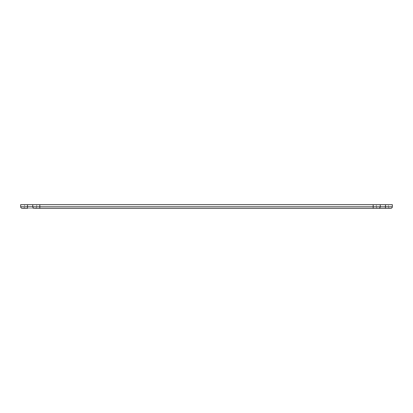 <?xml version="1.0" encoding="UTF-8"?>
<svg xmlns="http://www.w3.org/2000/svg" width="413" height="413" viewBox="0 0 413 413"><rect width="100%" height="100%" fill="white"/><g stroke="black" fill="none" stroke-linecap="round" stroke-linejoin="round"><path stroke-width="0.31" stroke-dasharray="2.06 1.55" d="M36.664 206.789A1.564 1.564 0 0 1 35.1 208.322A1.564 1.564 0 0 0 36.664 206.789L39.829 206.789L36.664 206.789L36.7 204.678L36.664 206.789L24.573 206.789L24.61 204.678L24.573 206.789L27.635 206.789L27.635 204.678L388.39 204.678L24.61 204.678L27.635 204.678L27.635 206.789L36.664 206.789L36.7 204.678L36.664 206.789A1.564 1.564 0 0 1 35.1 208.322A1.564 1.564 0 0 0 36.664 206.789A1.564 1.564 0 0 1 35.1 208.322L22.25 208.322A1.564 1.564 0 0 1 20.686 206.789A1.564 1.564 0 0 0 22.25 208.322M385.443 208.322L378.659 208.322A1.564 1.564 0 0 0 380.223 206.789A1.564 1.564 0 0 1 378.659 208.322A1.564 1.564 0 0 0 380.223 206.789L380.259 204.678L380.223 206.789L385.499 206.789L385.443 208.322L385.365 206.789L385.422 208.322L377.9 208.322A1.564 1.564 0 0 1 376.336 206.789L385.365 206.789L373.171 206.789L373.171 204.678L373.171 206.789L376.336 206.789L376.3 204.678L376.336 206.789A1.564 1.564 0 0 0 377.9 208.322L389.991 208.322A1.564 1.564 0 0 1 388.426 206.789L385.365 206.789L385.365 204.678L385.365 206.789L388.426 206.789L388.39 204.678L388.426 206.789A1.564 1.564 0 0 0 389.991 208.322L390.75 208.322A1.564 1.564 0 0 0 392.314 206.789L392.35 204.678L20.65 204.678M373.171 204.678L373.171 206.789L39.829 206.789L380.223 206.789A1.564 1.564 0 0 1 378.659 208.322L377.9 208.322A1.564 1.564 0 0 1 376.336 206.789A1.564 1.564 0 0 0 377.9 208.322L34.341 208.322A1.564 1.564 0 0 1 32.777 206.789L32.741 204.678M24.573 206.789A1.564 1.564 0 0 1 23.009 208.322A1.564 1.564 0 0 0 24.573 206.789A1.564 1.564 0 0 1 23.009 208.322M39.829 204.678L39.829 206.789L39.829 204.678L39.829 206.789L32.777 206.789A1.564 1.564 0 0 0 34.341 208.322L27.557 208.322L27.635 206.789L27.578 208.322L27.501 206.789L20.686 206.789M32.777 206.789A1.564 1.564 0 0 0 34.341 208.322A1.564 1.564 0 0 1 32.777 206.789L27.501 206.789L27.501 204.678M373.171 208.322L373.171 206.789L373.171 208.322L373.171 206.789L39.829 206.789L39.829 208.322M392.314 206.789L385.499 206.789L385.499 204.678M376.336 206.789A1.564 1.564 0 0 0 377.9 208.322A1.564 1.564 0 0 1 376.336 206.789M388.426 206.789A1.564 1.564 0 0 0 389.991 208.322"/><path stroke-width="0.62" d="M20.65 204.678L20.686 206.789L20.65 204.678L392.35 204.678L392.314 206.789A1.564 1.564 0 0 1 390.75 208.322L378.659 208.322A1.564 1.564 0 0 0 380.223 206.789L380.259 204.678L380.223 206.789A1.564 1.564 0 0 1 378.659 208.322L34.341 208.322A1.564 1.564 0 0 1 32.777 206.789L392.314 206.789A1.564 1.564 0 0 1 390.75 208.322M32.741 204.678L32.777 206.789L27.501 206.789L27.501 204.678M35.1 208.322L34.341 208.322M20.686 206.789A1.564 1.564 0 0 0 22.25 208.322L27.557 208.322L27.501 206.789L20.686 206.789M385.499 204.678L385.443 208.322M373.171 204.678L373.171 208.322M39.829 204.678L39.829 208.322"/></g></svg>
